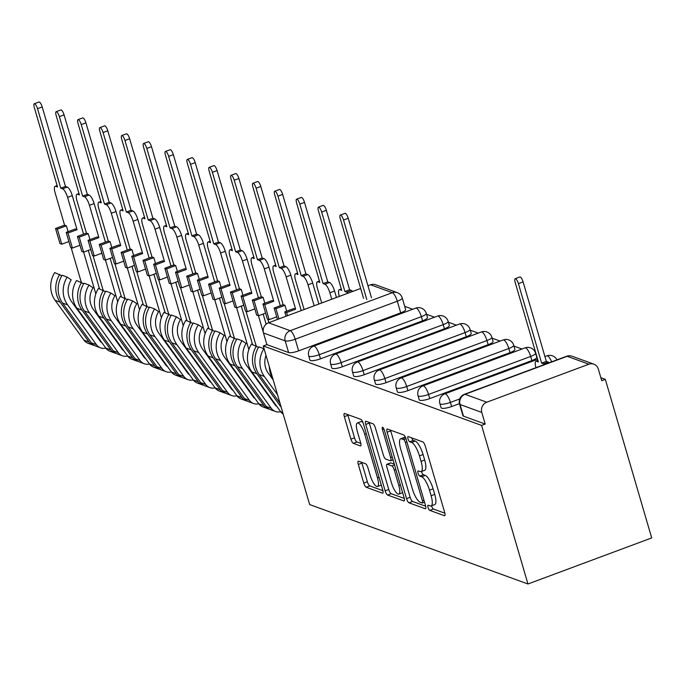 <?xml version="1.0" encoding="UTF-8"?>
<svg xmlns="http://www.w3.org/2000/svg" width="686" height="686" viewBox="0 0 686 686"><rect width="100%" height="100%" fill="white"/><g stroke="black" fill="none" stroke-linecap="round" stroke-linejoin="round"><path stroke-width="1.03" d="M428.064 507.451A2.761 0.806 -110.4 0 0 429.788 510.384L444.399 515.701A3.953 1.149 -110.4 0 0 444.7 515.709A3.953 1.149 -110.4 0 0 444.691 512.511L425.277 446.106A3.953 1.149 -110.4 0 0 422.825 441.921L408.213 436.605A2.761 0.806 -110.4 0 0 407.999 436.596A2.761 0.806 -110.4 0 0 407.999 438.834A2.761 0.806 -110.4 0 0 409.722 441.767L411.609 442.453A12.64 3.67 -110.4 0 1 419.463 455.864L421.084 461.395A12.64 3.67 -110.4 0 1 421.093 471.634A12.64 3.67 -110.4 0 1 420.132 471.599L418.246 470.913A2.761 0.806 -110.4 0 0 418.031 470.905A2.761 0.806 -110.4 0 0 418.031 473.143A2.761 0.806 -110.4 0 0 419.755 476.075L421.641 476.761A12.64 3.67 -110.4 0 1 429.496 490.164L431.117 495.704A12.64 3.67 -110.4 0 1 431.125 505.942A12.64 3.67 -110.4 0 1 430.165 505.908L428.278 505.213A2.761 0.806 -110.4 0 0 428.064 505.205A2.761 0.806 -110.4 0 0 428.064 507.451M431.588 505.771A2.761 0.806 -110.4 0 0 431.674 506.105A2.761 0.806 -110.4 0 0 433.389 509.038L444.88 513.214M411.737 437.882A2.761 0.806 -110.4 0 0 413.332 440.421L415.219 441.115L411.609 442.453M421.556 471.462A2.761 0.806 -110.4 0 0 421.641 471.797A2.761 0.806 -110.4 0 0 423.356 474.729L425.251 475.415L421.641 476.761M320.482 358.821L422.576 320.816A8.043 1.852 -16.3 0 0 427.498 317.541L426.289 313.408A8.043 1.852 163.7 0 1 421.367 316.683L319.273 354.688A8.043 1.852 163.7 0 1 308.743 355.923L309.952 360.056A8.043 1.852 -16.3 0 0 320.482 358.821L319.273 354.688A8.043 2.341 69.6 0 0 314.274 346.147A8.043 2.341 69.6 0 0 313.665 346.13A8.043 8.043 0 0 0 308.743 355.923M342.34 366.77L444.434 328.774A8.043 1.852 -16.3 0 0 449.356 325.498L448.147 321.365A8.043 1.852 163.7 0 1 443.225 324.641L341.131 362.637A8.043 1.852 163.7 0 1 330.601 363.88L331.81 368.013A8.043 1.852 -16.3 0 0 342.34 366.77L341.131 362.637A8.043 2.341 69.6 0 0 336.131 354.105A8.043 2.341 69.6 0 0 335.523 354.079A8.043 8.043 0 0 0 330.601 363.88M364.197 374.728L466.291 336.723A8.043 1.852 -16.3 0 0 471.213 333.447L470.004 329.314A8.043 1.852 163.7 0 1 465.091 332.59L362.988 370.594A8.043 1.852 163.7 0 1 352.458 371.829L353.667 375.962A8.043 1.852 -16.3 0 0 364.197 374.728L362.988 370.594A8.043 2.341 69.6 0 0 357.989 362.054A8.043 2.341 69.6 0 0 357.38 362.028A8.043 8.043 0 0 0 352.458 371.829M386.055 382.677L488.158 344.681A8.043 1.852 -16.3 0 0 493.071 341.396L491.862 337.263A8.043 1.852 163.7 0 1 486.949 340.548L384.846 378.543A8.043 1.852 163.7 0 1 374.316 379.787L375.525 383.92A8.043 1.852 -16.3 0 0 386.055 382.677L384.846 378.543A8.043 2.341 69.6 0 0 379.847 370.011A8.043 2.341 69.6 0 0 379.238 369.986A8.043 8.043 0 0 0 374.316 379.787M407.913 390.634L510.015 352.63A8.043 1.852 -16.3 0 0 514.929 349.354L513.72 345.221A8.043 1.852 163.7 0 1 508.806 348.497L406.704 386.501A8.043 1.852 163.7 0 1 396.182 387.736L397.383 391.869A8.043 1.852 -16.3 0 0 407.913 390.634L406.704 386.501A8.043 2.341 69.6 0 0 401.704 377.96A8.043 2.341 69.6 0 0 401.096 377.935A8.043 8.043 0 0 0 396.182 387.736M429.77 398.583L531.873 360.587A8.043 1.852 -16.3 0 0 536.786 357.303L535.577 353.17A8.043 1.852 163.7 0 1 530.664 356.446L428.561 394.45A8.043 1.852 163.7 0 1 418.04 395.685L419.249 399.827A8.043 1.852 -16.3 0 0 429.77 398.583L428.561 394.45A8.043 2.341 69.6 0 0 423.562 385.918A8.043 2.341 69.6 0 0 422.953 385.892A8.043 8.043 0 0 0 418.04 395.685M358.606 461.241A3.953 1.149 -110.4 0 0 358.306 461.232A3.953 1.149 -110.4 0 0 358.306 464.431L363.76 483.064A3.953 1.149 -110.4 0 0 366.213 487.249L382.436 493.157A3.953 1.149 -110.4 0 0 382.737 493.165A3.953 1.149 -110.4 0 0 382.737 489.967L363.323 423.562A3.953 1.149 -110.4 0 0 360.862 419.378L344.638 413.469A3.953 1.149 -110.4 0 0 344.338 413.461A3.953 1.149 -110.4 0 0 344.338 416.659L350.923 439.16A3.953 1.149 -110.4 0 0 353.376 443.353L360.322 445.883A3.953 1.149 -110.4 0 0 360.622 445.891A3.953 1.149 -110.4 0 0 360.613 442.693L357.355 431.528A10.564 3.07 -110.4 0 1 357.346 422.97A10.564 3.07 -110.4 0 1 364.712 434.212L377.497 477.919A10.564 3.07 -110.4 0 1 377.497 486.485A10.564 3.07 -110.4 0 1 370.131 475.244L368.005 467.963A3.953 1.149 -110.4 0 0 365.552 463.77L358.606 461.241M263.278 345.976L481.581 425.397L527.954 583.992L309.652 504.57L263.278 345.976L266.888 344.629L263.484 332.984A8.043 7.477 -70 0 1 268.5 322.78L360.673 288.472M406.532 498.619A3.953 1.149 -110.4 0 0 408.985 502.812L425.209 508.72A3.953 1.149 -110.4 0 0 425.509 508.729A3.953 1.149 -110.4 0 0 425.509 505.531L406.095 439.126A3.953 1.149 -110.4 0 0 403.634 434.941L387.41 429.033A3.953 1.149 -110.4 0 0 387.11 429.024A3.953 1.149 -110.4 0 0 387.11 432.223L406.532 498.619L410.134 497.281A3.953 1.149 -110.4 0 0 412.595 501.466L425.689 506.234M403.822 500.934L387.599 495.035A3.953 1.149 -110.4 0 1 385.146 490.842L365.724 424.445A3.953 1.149 -110.4 0 1 365.724 421.238A3.953 1.149 -110.4 0 1 366.024 421.255L372.97 423.776A3.953 1.149 -110.4 0 1 375.422 427.97L383.294 454.895A3.953 1.149 -110.4 0 0 385.746 459.088L390.36 460.76A3.953 1.149 -110.4 0 0 390.66 460.778A3.953 1.149 -110.4 0 0 390.651 457.579L382.454 429.539A2.761 0.806 -110.4 0 1 382.454 427.301A2.761 0.806 -110.4 0 1 384.383 430.242L404.123 497.744A3.953 1.149 -110.4 0 1 404.123 500.952A3.953 1.149 -110.4 0 1 403.822 500.934L404.346 500.746M400.718 312.867L397.314 301.214A8.043 1.852 163.7 0 0 402.236 297.938L405.64 309.592A8.043 1.852 163.7 0 1 400.718 312.867L298.624 350.872L295.22 339.218A8.043 1.852 163.7 0 1 285.196 340.882L263.484 332.984M588.897 364.206L567.176 356.3L465.082 394.304L486.794 402.202L588.897 364.206A8.043 7.477 110 0 1 593.844 364.155A8.043 7.477 110 0 1 598.312 369.034L601.716 380.687L605.326 379.341L600.85 377.712M521.995 349.028L513.986 346.113M500.137 341.071L492.128 338.155M478.279 333.122L470.27 330.206M456.422 325.164L448.412 322.249M434.564 317.215L426.555 314.299M412.706 309.266L404.697 306.35M605.326 379.341L651.7 537.935L527.954 583.992M367.962 285.762L370.594 284.784A8.043 7.477 -70 0 1 375.542 284.733L397.263 292.639A8.043 7.477 -70 0 0 392.315 292.682L370.594 284.784M486.794 402.202A8.043 7.477 110 0 0 481.778 412.406L460.057 404.508A8.043 1.852 163.7 0 1 459.551 404.08L462.964 415.725A8.043 1.852 163.7 0 0 463.47 416.153L460.057 404.508A8.043 7.477 110 0 1 465.082 394.304A8.043 2.341 -110.4 0 0 464.473 394.279A8.043 8.043 0 0 0 459.551 404.08M481.581 425.397L485.182 424.059L481.778 412.406M459.44 403.634L451.628 406.532L450.419 402.399A8.043 1.852 163.7 0 1 439.898 403.642L441.107 407.776A8.043 1.852 -16.3 0 0 451.628 406.532M266.888 344.629L288.609 352.535A8.043 1.852 -16.3 0 0 298.624 350.872M485.182 424.059L463.47 416.153M431.125 505.942L434.727 504.596A12.64 3.67 -110.4 0 0 434.718 494.357L431.117 495.704M425.251 475.415A12.64 3.67 -110.4 0 1 433.106 488.826L434.718 494.357M421.093 471.634L424.694 470.296A12.64 3.67 -110.4 0 0 424.694 460.049L421.084 461.395M415.219 441.115A12.64 3.67 -110.4 0 1 423.073 454.518L424.694 460.049M390.54 430.173A3.953 1.149 -110.4 0 0 390.72 430.877L410.134 497.281M422.19 503.001A2.761 0.806 -110.4 0 0 422.396 503.01A2.761 0.806 -110.4 0 0 422.396 500.771L405.349 442.487A2.761 0.806 -110.4 0 0 403.634 439.555L401.644 438.826A12.64 3.67 -110.4 0 0 400.684 438.791A12.64 3.67 -110.4 0 0 400.693 449.03L412.337 488.869A12.64 3.67 -110.4 0 0 420.192 502.272L422.19 503.001M400.684 438.791L404.294 437.445A12.64 3.67 -110.4 0 1 405.246 437.488L405.537 437.591M404.303 498.456L391.2 493.688L387.599 495.035M369.154 422.387A3.953 1.149 -110.4 0 0 369.334 423.099L388.748 489.495A3.953 1.149 -110.4 0 0 391.2 493.688M391.466 482.841A10.564 3.07 -110.4 0 0 398.832 494.083A10.564 3.07 -110.4 0 0 398.823 485.517L394.321 470.116A3.953 1.149 -110.4 0 0 391.869 465.931L387.264 464.25A3.953 1.149 -110.4 0 0 386.964 464.242A3.953 1.149 -110.4 0 0 386.964 467.44L391.466 482.841M398.832 494.083L402.442 492.737A10.564 3.07 -110.4 0 0 402.631 492.642M390.351 463.101A3.953 1.149 -110.4 0 1 390.566 462.896A3.953 1.149 -110.4 0 1 390.866 462.913L394.296 464.156M377.497 486.485L381.107 485.139A10.564 3.07 -110.4 0 0 381.296 485.045M362.945 422.473A10.564 3.07 -110.4 0 0 360.956 421.624L357.346 422.97M347.768 414.61A3.953 1.149 -110.4 0 0 347.948 415.322L354.525 437.822A3.953 1.149 -110.4 0 0 356.977 442.007L360.802 443.396M361.736 462.381A3.953 1.149 -110.4 0 0 361.916 463.093L367.362 481.718A3.953 1.149 -110.4 0 0 369.814 485.911L382.917 490.67M544.478 364.498A8.043 2.341 -110.4 0 0 543.466 363.777L541.64 363.117L518.402 283.627A4.631 1.346 -110.4 0 0 515.177 278.705A4.631 1.346 -110.4 0 0 515.177 282.46L538.416 361.942L536.598 361.282A8.043 2.341 -110.4 0 0 535.989 361.256A8.043 2.341 -110.4 0 0 535.963 367.67M515.177 278.705L519.868 276.964A4.631 1.346 69.6 0 1 523.092 281.886L546.33 361.368L548.157 362.036A8.043 2.341 69.6 0 1 549.169 362.757M546.33 361.368L541.64 363.117M366.778 299.499L343.532 220.009A4.631 1.346 -110.4 0 0 340.307 215.087A4.631 1.346 -110.4 0 0 340.316 218.834L363.554 298.324M340.307 215.087L344.998 213.346A4.631 1.346 69.6 0 1 348.222 218.268L371.469 297.75M347.999 293.188A8.043 2.341 -110.4 0 0 346.739 292.202L344.921 291.541L321.674 212.06A4.631 1.346 -110.4 0 0 318.45 207.138A4.631 1.346 -110.4 0 0 318.458 210.885L341.697 290.367L339.879 289.706A8.043 2.341 -110.4 0 0 339.27 289.681A8.043 2.341 -110.4 0 0 339.27 296.206L339.338 296.412M318.45 207.138L323.14 205.388A4.631 1.346 69.6 0 1 326.365 210.31L349.611 289.801L351.429 290.461A8.043 2.341 69.6 0 1 352.69 291.447M349.611 289.801L344.921 291.541M331.767 299.233L329.889 292.785A8.043 2.341 -110.4 0 0 324.881 284.253L323.063 283.592L299.816 204.102A4.631 1.346 -110.4 0 0 296.592 199.18A4.631 1.346 -110.4 0 0 296.601 202.936L319.839 282.418L318.021 281.757A8.043 2.341 -110.4 0 0 317.412 281.732A8.043 2.341 -110.4 0 0 317.412 288.249L321.717 302.972M296.592 199.18L301.283 197.439A4.631 1.346 69.6 0 1 304.507 202.361L327.754 281.843L329.572 282.503A8.043 2.341 69.6 0 1 334.571 291.044L329.889 292.785M336.457 297.484L334.571 291.044M327.754 281.843L323.063 283.592M314.154 305.785L308.031 284.836A8.043 2.341 -110.4 0 0 303.023 276.304L301.205 275.635L277.959 196.153A4.631 1.346 -110.4 0 0 274.734 191.231A4.631 1.346 -110.4 0 0 274.743 194.978L297.981 274.469L296.163 273.8A8.043 2.341 -110.4 0 0 295.555 273.774A8.043 2.341 -110.4 0 0 295.555 280.3L304.104 309.532M274.734 191.231L279.425 189.482A4.631 1.346 69.6 0 1 282.649 194.404L305.896 273.894L307.714 274.554A8.043 2.341 69.6 0 1 312.713 283.086L308.031 284.836M318.844 304.044L312.713 283.086M305.896 273.894L301.205 275.635M295.623 309.206L286.602 312.559L284.776 311.898L293.797 308.537L295.623 309.206L286.165 276.887A8.043 2.341 -110.4 0 0 281.166 268.346L279.348 267.686L256.101 188.196A4.631 1.346 -110.4 0 0 252.877 183.273A4.631 1.346 -110.4 0 0 252.885 187.029L276.124 266.511L274.306 265.851A8.043 2.341 -110.4 0 0 273.697 265.825A8.043 2.341 -110.4 0 0 273.697 272.351L283.147 304.67L284.973 305.33L275.952 308.683L274.134 308.023L277.47 319.444M283.147 304.67L274.134 308.023M269.298 366.556A24.139 22.424 110 0 0 272.779 378.475M286.688 311.187L284.973 305.33M252.877 183.273L257.567 181.533A4.631 1.346 69.6 0 1 260.791 186.455L284.038 265.936L285.856 266.605A8.043 2.341 69.6 0 1 290.855 275.137L286.165 276.887M301.231 310.595L290.855 275.137M287.52 315.697L286.602 312.559M284.776 311.898L286.053 316.246M278.936 318.896L275.952 308.683M284.038 265.936L279.348 267.686M273.765 301.248L264.745 304.61L262.918 303.949L271.939 300.588L273.765 301.248L264.307 268.929A8.043 2.341 -110.4 0 0 259.308 260.397L257.49 259.728L234.243 180.246A4.631 1.346 -110.4 0 0 231.019 175.324A4.631 1.346 -110.4 0 0 231.028 179.072L254.266 258.562L252.448 257.893A8.043 2.341 -110.4 0 0 251.839 257.876A8.043 2.341 -110.4 0 0 251.839 264.393L261.289 296.712L263.115 297.381L254.094 300.734L252.276 300.074L256.667 315.106L258.493 315.766L265.602 313.116M261.289 296.712L252.276 300.074M258.536 347.373L251.436 344.14A24.139 22.424 110 0 0 251.856 371.915L280.703 411.737A10.058 9.338 110 0 0 283.198 414.078M256.487 345.976A24.139 22.424 110 0 0 256.907 373.75L281.217 407.321M267.857 319.179L268.878 322.643M264.83 303.238L263.115 297.381M273.242 380.035L268.269 373.175A18.908 17.562 -70 0 1 266.022 355.339M264.11 348.805L258.862 346.842A24.139 22.424 110 0 0 259.282 374.616L280.034 403.265M263.913 348.677A24.139 22.424 110 0 0 264.333 376.451L277.513 394.664M231.019 175.324L235.71 173.575A4.631 1.346 69.6 0 1 238.934 178.506L262.181 257.987L263.999 258.648A8.043 2.341 69.6 0 1 268.998 267.188L264.307 268.929M280.274 305.733L268.998 267.188M262.918 303.949L267.317 318.981L269.135 319.642L264.745 304.61M269.135 319.642L276.707 316.829M263.321 332.341L254.094 300.734M262.181 257.987L257.49 259.728M251.908 293.299L242.887 296.652L241.06 295.992L250.081 292.639L251.908 293.299L242.45 260.98A8.043 2.341 -110.4 0 0 237.45 252.439L235.632 251.779L212.386 172.297A4.631 1.346 -110.4 0 0 209.161 167.375A4.631 1.346 -110.4 0 0 209.17 171.123L232.408 250.604L230.59 249.944A8.043 2.341 -110.4 0 0 229.982 249.918A8.043 2.341 -110.4 0 0 229.982 256.444L239.431 288.763L241.258 289.423L232.237 292.785L230.419 292.116L234.809 307.148L236.636 307.817L243.744 305.167M239.431 288.763L230.419 292.116M270.867 398.163A4.828 4.485 -70 0 1 270.721 398.78M236.679 339.416L229.578 336.183A24.139 22.424 110 0 0 229.999 363.966L258.845 403.78A10.058 9.338 110 0 0 262.987 406.935L268.029 408.77A10.058 9.338 110 0 0 269.255 409.113M234.629 338.018A24.139 22.424 110 0 0 235.041 365.801L263.887 405.615A10.058 9.338 110 0 0 268.029 408.77M246 311.221L256.127 345.838M242.973 295.28L241.258 289.423M276.81 406.369A4.828 4.485 -70 0 1 275.257 405.04L246.411 365.226A18.908 17.562 -70 0 1 246.085 343.463L242.055 340.719L237.004 338.884A24.139 22.424 110 0 0 237.425 366.667L266.271 406.481A10.058 9.338 110 0 0 270.413 409.636L275.455 411.471A10.058 9.338 110 0 0 280.685 411.711L282.726 412.475M275.035 404.74A4.828 4.485 110 0 0 275.498 404.551M242.055 340.719A24.139 22.424 110 0 0 242.467 368.502L271.313 408.324A10.058 9.338 110 0 0 275.455 411.471M209.161 167.375L213.852 165.626A4.631 1.346 69.6 0 1 217.076 170.548L240.323 250.038L242.141 250.699A8.043 2.341 69.6 0 1 247.14 259.231L242.45 260.98M266.134 324.178L263.167 314.025M258.416 297.784L247.14 259.231M241.06 295.992L245.459 311.024L247.277 311.684L242.887 296.652M247.277 311.684L254.849 308.872M248.829 349.577L232.237 292.785M240.323 250.038L235.632 251.779M230.05 285.35L221.029 288.703L219.203 288.043L228.224 284.681L230.05 285.35L220.592 253.023A8.043 2.341 -110.4 0 0 215.593 244.49L213.775 243.83L190.528 164.34A4.631 1.346 -110.4 0 0 187.304 159.418A4.631 1.346 -110.4 0 0 187.304 163.174L210.551 242.655L208.733 241.995A8.043 2.341 -110.4 0 0 208.124 241.969A8.043 2.341 -110.4 0 0 208.124 248.486L217.573 280.806L219.4 281.474L210.379 284.827L208.561 284.167L212.952 299.199L214.778 299.859L221.887 297.21M217.573 280.806L208.561 284.167M249.009 390.214A4.828 4.485 -70 0 1 248.864 390.823M214.821 331.467L207.721 328.234A24.139 22.424 110 0 0 208.141 356.017L236.987 395.831A10.058 9.338 110 0 0 241.129 398.978L246.171 400.813A10.058 9.338 110 0 0 247.397 401.164M212.763 330.069A24.139 22.424 110 0 0 213.183 357.852L242.029 397.666A10.058 9.338 110 0 0 246.171 400.813M224.142 303.272L234.269 337.889M257.73 380.027L258.142 381.407M221.115 287.331L219.4 281.474M254.952 398.42A4.828 4.485 -70 0 1 253.4 397.091L224.554 357.269A18.908 17.562 -70 0 1 224.228 335.514L220.189 332.77L215.147 330.935A24.139 22.424 110 0 0 215.567 358.718L244.413 398.532A10.058 9.338 110 0 0 248.555 401.679L253.597 403.514A10.058 9.338 110 0 0 258.828 403.762M253.177 396.791A4.828 4.485 110 0 0 253.64 396.602M220.189 332.77A24.139 22.424 110 0 0 220.609 360.553L249.455 400.367A10.058 9.338 110 0 0 253.597 403.514M266.442 392.872A10.058 9.338 110 0 0 266.331 391.895M187.304 159.418L191.994 157.677A4.631 1.346 69.6 0 1 195.218 162.599L218.465 242.081L220.283 242.741A8.043 2.341 69.6 0 1 225.282 251.282L220.592 253.023M252.559 344.544L241.309 306.076M236.559 289.835L225.282 251.282M219.203 288.043L223.602 303.075L225.42 303.735L221.029 288.703M225.42 303.735L232.991 300.922M226.972 341.628L210.379 284.827M218.465 242.081L213.775 243.83M208.192 277.393L199.172 280.754L197.345 280.085L206.366 276.732L208.192 277.393L198.734 245.074A8.043 2.341 -110.4 0 0 193.735 236.541L191.917 235.873L168.67 156.391A4.631 1.346 -110.4 0 0 165.446 151.469A4.631 1.346 -110.4 0 0 165.446 155.216L188.693 234.706L186.875 234.037A8.043 2.341 -110.4 0 0 186.266 234.012A8.043 2.341 -110.4 0 0 186.266 240.537L195.716 272.856L197.542 273.517L188.521 276.878L186.695 276.209L191.094 291.25L192.92 291.91L200.029 289.26M195.716 272.856L186.695 276.209M227.152 382.256A4.828 4.485 -70 0 1 227.006 382.874M192.963 323.509L185.863 320.276A24.139 22.424 110 0 0 186.283 348.059L215.13 387.882A10.058 9.338 110 0 0 219.271 391.029L224.313 392.864A10.058 9.338 110 0 0 225.54 393.207M190.905 322.111A24.139 22.424 110 0 0 191.325 349.894L220.172 389.717A10.058 9.338 110 0 0 224.313 392.864M202.284 295.314L212.411 329.94M235.873 372.078L236.276 373.458M199.257 279.382L197.542 273.517M233.094 390.463A4.828 4.485 -70 0 1 231.542 389.134L202.696 349.32A18.908 17.562 -70 0 1 202.37 327.556L198.331 324.812L193.289 322.977A24.139 22.424 110 0 0 193.709 350.76L222.556 390.583A10.058 9.338 110 0 0 226.697 393.73L231.739 395.565A10.058 9.338 110 0 0 236.97 395.805L242.029 397.666M231.319 388.833A4.828 4.485 110 0 0 231.782 388.653M198.331 324.812A24.139 22.424 110 0 0 198.751 352.595L227.598 392.418A10.058 9.338 110 0 0 231.739 395.565M244.585 384.923A10.058 9.338 110 0 0 244.473 383.937M165.446 151.469L170.137 149.72A4.631 1.346 69.6 0 1 173.361 154.642L196.608 234.132L198.426 234.792A8.043 2.341 69.6 0 1 203.425 243.324L198.734 245.074M230.702 336.594L219.451 298.118M214.701 281.877L203.425 243.324M197.345 280.085L201.744 295.117L203.562 295.786L199.172 280.754M203.562 295.786L211.134 292.965M192.92 291.91L188.521 276.878M196.608 234.132L191.917 235.873M186.335 269.444L177.314 272.796L175.487 272.136L184.508 268.775L186.335 269.444L176.877 237.124A8.043 2.341 -110.4 0 0 171.877 228.584L170.059 227.924L146.813 148.433A4.631 1.346 -110.4 0 0 143.588 143.511A4.631 1.346 -110.4 0 0 143.588 147.267L166.835 226.749L165.017 226.088A8.043 2.341 -110.4 0 0 164.408 226.063A8.043 2.341 -110.4 0 0 164.408 232.58L173.858 264.907L175.685 265.568L166.664 268.921L164.837 268.26L169.236 283.292L171.063 283.953L178.171 281.311M173.858 264.907L164.837 268.26M205.294 374.307A4.828 4.485 -70 0 1 205.148 374.925M171.106 315.56L164.005 312.327A24.139 22.424 110 0 0 164.426 340.11L193.272 379.924A10.058 9.338 110 0 0 197.414 383.071L202.456 384.906A10.058 9.338 110 0 0 203.682 385.258M169.048 314.162A24.139 22.424 110 0 0 169.468 341.945L198.314 381.759A10.058 9.338 110 0 0 202.456 384.906M180.427 287.365L190.554 321.983M192.895 291.902L205.114 333.67M214.015 364.12L214.418 365.509M177.391 271.424L175.685 265.568M211.237 382.514A4.828 4.485 -70 0 1 209.684 381.184L180.838 341.371A18.908 17.562 -70 0 1 180.512 319.607L176.474 316.863L171.431 315.028A24.139 22.424 110 0 0 171.852 342.811L200.698 382.625A10.058 9.338 110 0 0 204.84 385.781L209.882 387.616A10.058 9.338 110 0 0 215.112 387.856M209.462 380.884A4.828 4.485 110 0 0 209.925 380.696M176.474 316.863A24.139 22.424 110 0 0 176.894 344.646L205.74 384.46A10.058 9.338 110 0 0 209.882 387.616M222.727 376.966A10.058 9.338 110 0 0 222.607 375.988M143.588 143.511L148.279 141.77A4.631 1.346 69.6 0 1 151.503 146.693L174.75 226.174L176.568 226.843A8.043 2.341 69.6 0 1 181.567 235.375L176.877 237.124M208.844 328.637L197.594 290.169M192.843 273.928L181.567 235.375M175.487 272.136L179.886 287.168L181.704 287.828L177.314 272.796M181.704 287.828L189.276 285.016M171.063 283.953L166.664 268.921M174.75 226.174L170.059 227.924M164.469 261.486L155.456 264.847L153.63 264.179L162.651 260.826L164.469 261.486L155.019 229.167A8.043 2.341 -110.4 0 0 150.02 220.635L148.202 219.966L124.955 140.484A4.631 1.346 -110.4 0 0 121.731 135.562A4.631 1.346 -110.4 0 0 121.731 139.309L144.978 218.8L143.16 218.131A8.043 2.341 -110.4 0 0 142.551 218.114A8.043 2.341 -110.4 0 0 142.551 224.631L152 256.95L153.827 257.61L144.806 260.972L142.98 260.311L147.379 275.343L149.196 276.004L156.314 273.354M152 256.95L142.98 260.311M183.436 366.35A4.828 4.485 -70 0 1 183.291 366.967M149.248 307.602L142.148 304.378A24.139 22.424 110 0 0 142.568 332.153L171.414 371.975A10.058 9.338 110 0 0 175.556 375.122L180.598 376.957A10.058 9.338 110 0 0 181.824 377.3M147.19 306.213A24.139 22.424 110 0 0 147.61 333.988L176.456 373.81A10.058 9.338 110 0 0 180.598 376.957M158.569 279.416L168.696 314.034M171.037 283.953L183.256 325.721M192.157 356.171L192.56 357.552M155.533 263.475L153.827 257.61M189.379 374.556A4.828 4.485 -70 0 1 187.827 373.235L158.981 333.413A18.908 17.562 -70 0 1 158.655 311.65L154.616 308.914L149.574 307.079A24.139 22.424 110 0 0 149.994 334.854L178.84 374.676A10.058 9.338 110 0 0 182.982 377.823L188.024 379.658A10.058 9.338 110 0 0 193.255 379.907M187.604 372.927A4.828 4.485 110 0 0 188.067 372.747M154.616 308.914A24.139 22.424 110 0 0 155.036 336.689L183.882 376.511A10.058 9.338 110 0 0 188.024 379.658M200.869 369.017A10.058 9.338 110 0 0 200.749 368.039M121.731 135.562L126.421 133.813A4.631 1.346 69.6 0 1 129.645 138.735L152.892 218.225L154.71 218.885A8.043 2.341 69.6 0 1 159.709 227.426L155.019 229.167M186.986 320.688L175.736 282.212M170.986 265.971L159.709 227.426M153.63 264.179L158.029 279.219L159.847 279.879L155.456 264.847M159.847 279.879L167.418 277.058M149.196 276.004L144.806 260.972M152.892 218.225L148.202 219.966M142.611 253.537L133.599 256.89L131.772 256.23L140.793 252.877L142.611 253.537L133.161 221.218A8.043 2.341 -110.4 0 0 128.162 212.677L126.344 212.017L103.097 132.535A4.631 1.346 -110.4 0 0 99.873 127.613A4.631 1.346 -110.4 0 0 99.873 131.36L123.12 210.842L121.302 210.182A8.043 2.341 -110.4 0 0 120.693 210.156A8.043 2.341 -110.4 0 0 120.693 216.682L130.143 249.001L131.969 249.661L122.948 253.023L121.122 252.354L125.521 267.386L127.339 268.055L134.456 265.405M130.143 249.001L121.122 252.354M161.579 358.401A4.828 4.485 -70 0 1 161.433 359.018M127.39 299.653L120.29 296.421A24.139 22.424 110 0 0 120.71 324.204L149.548 364.017A10.058 9.338 110 0 0 153.698 367.173L158.74 369.008A10.058 9.338 110 0 0 159.967 369.351M125.332 298.256A24.139 22.424 110 0 0 125.752 326.039L154.599 365.852A10.058 9.338 110 0 0 158.74 369.008M136.711 271.459L146.838 306.076M149.179 275.995L161.399 317.772M170.299 348.222L170.703 349.603M133.676 255.518L131.969 249.661M167.521 366.607A4.828 4.485 -70 0 1 165.969 365.278L137.123 325.464A18.908 17.562 -70 0 1 136.797 303.701L132.758 300.957L127.716 299.122A24.139 22.424 110 0 0 128.136 326.905L156.983 366.718A10.058 9.338 110 0 0 161.124 369.874L166.166 371.709A10.058 9.338 110 0 0 171.397 371.949M165.746 364.978A4.828 4.485 110 0 0 166.209 364.789M132.758 300.957A24.139 22.424 110 0 0 133.178 328.74L162.025 368.554A10.058 9.338 110 0 0 166.166 371.709M179.012 361.068A10.058 9.338 110 0 0 178.892 360.081M99.873 127.613L104.564 125.864A4.631 1.346 69.6 0 1 107.788 130.786L131.035 210.268L132.852 210.936A8.043 2.341 69.6 0 1 137.852 219.469L133.161 221.218M165.129 312.73L153.878 274.263M149.128 258.022L137.852 219.469M131.772 256.23L136.171 271.262L137.989 271.922L133.599 256.89M137.989 271.922L145.561 269.109M139.541 309.815L122.948 253.023M131.035 210.268L126.344 212.017M120.753 245.579L111.741 248.941L109.914 248.281L118.935 244.919L120.753 245.579L111.304 213.26A8.043 2.341 -110.4 0 0 106.304 204.728L104.486 204.068L81.24 124.578A4.631 1.346 -110.4 0 0 78.015 119.656A4.631 1.346 -110.4 0 0 78.015 123.403L101.262 202.893L99.436 202.233A8.043 2.341 -110.4 0 0 98.827 202.207A8.043 2.341 -110.4 0 0 98.835 208.724L108.285 241.043L110.112 241.712L101.091 245.065L99.264 244.405L103.663 259.437L105.481 260.097L112.598 257.447M108.285 241.043L99.264 244.405M139.721 350.452A4.828 4.485 -70 0 1 139.567 351.06M105.533 291.704L98.432 288.472A24.139 22.424 110 0 0 98.853 316.255L127.69 356.068A10.058 9.338 110 0 0 131.841 359.215L136.883 361.05A10.058 9.338 110 0 0 138.109 361.402M103.475 290.307A24.139 22.424 110 0 0 103.895 318.09L132.741 357.903A10.058 9.338 110 0 0 136.883 361.05M114.854 263.51L124.981 298.127M148.442 340.265L148.845 341.645M111.818 247.569L110.112 241.712M145.664 358.658A4.828 4.485 -70 0 1 144.111 357.329L115.265 317.507A18.908 17.562 -70 0 1 114.939 295.752L110.9 293.008L105.858 291.173A24.139 22.424 110 0 0 106.279 318.956L135.116 358.769A10.058 9.338 110 0 0 139.267 361.916L144.309 363.752A10.058 9.338 110 0 0 149.539 364L154.599 365.852M143.889 357.029A4.828 4.485 110 0 0 144.352 356.84M110.9 293.008A24.139 22.424 110 0 0 111.321 320.791L140.167 360.604A10.058 9.338 110 0 0 144.309 363.752M157.154 353.11A10.058 9.338 110 0 0 157.034 352.132M78.015 119.656L82.706 117.915A4.631 1.346 69.6 0 1 85.93 122.837L109.177 202.319L110.995 202.979A8.043 2.341 69.6 0 1 115.994 211.52L111.304 213.26M143.271 304.781L132.021 266.314M127.27 250.073L115.994 211.52M109.914 248.281L114.313 263.313L116.131 263.973L111.741 248.941M116.131 263.973L123.703 261.16M117.683 301.866L101.091 245.065M109.177 202.319L104.486 204.068M98.895 237.63L89.883 240.992L88.057 240.323L97.078 236.97L98.895 237.63L89.446 205.311A8.043 2.341 -110.4 0 0 84.447 196.771L82.629 196.11L59.382 116.629A4.631 1.346 -110.4 0 0 56.158 111.707A4.631 1.346 -110.4 0 0 56.158 115.454L79.404 194.935L77.578 194.275A8.043 2.341 -110.4 0 0 76.969 194.249A8.043 2.341 -110.4 0 0 76.978 200.775L86.427 233.094L88.254 233.755L79.233 237.116L77.407 236.447L81.806 251.479L83.623 252.148L90.741 249.498M86.427 233.094L77.407 236.447M117.863 342.494A4.828 4.485 -70 0 1 117.709 343.111M83.675 283.747L76.575 280.514A24.139 22.424 110 0 0 76.995 308.297L105.833 348.119A10.058 9.338 110 0 0 109.983 351.266L115.025 353.101A10.058 9.338 110 0 0 116.251 353.444M81.617 282.349A24.139 22.424 110 0 0 82.037 310.132L110.883 349.954A10.058 9.338 110 0 0 115.025 353.101M92.996 255.552L103.123 290.178M126.584 332.316L126.987 333.696M89.96 239.62L88.254 233.755M123.806 350.7A4.828 4.485 -70 0 1 122.254 349.371L93.407 309.558A18.908 17.562 -70 0 1 93.082 287.794L89.043 285.05L84.001 283.215A24.139 22.424 110 0 0 84.421 310.998L113.259 350.82A10.058 9.338 110 0 0 117.409 353.967L122.451 355.802A10.058 9.338 110 0 0 127.682 356.043M122.031 349.071A4.828 4.485 110 0 0 122.494 348.891M89.043 285.05A24.139 22.424 110 0 0 89.463 312.833L118.309 352.655A10.058 9.338 110 0 0 122.451 355.802M135.296 345.161A10.058 9.338 110 0 0 135.176 344.175M56.158 111.707L60.848 109.957A4.631 1.346 69.6 0 1 64.072 114.879L87.319 194.37L89.137 195.03A8.043 2.341 69.6 0 1 94.136 203.562L89.446 205.311M121.413 296.832L110.163 258.356M105.412 242.115L94.136 203.562M88.057 240.323L92.456 255.355L94.274 256.024L89.883 240.992M94.274 256.024L101.845 253.203M95.826 293.908L79.233 237.116M87.319 194.37L82.629 196.11M77.038 229.681L68.025 233.034L66.199 232.374L75.22 229.013L77.038 229.681L67.588 197.362A8.043 2.341 -110.4 0 0 62.589 188.821L60.771 188.161L37.524 108.671A4.631 1.346 -110.4 0 0 34.3 103.749A4.631 1.346 -110.4 0 0 34.3 107.505L57.547 186.986L55.72 186.326A8.043 2.341 -110.4 0 0 55.112 186.3A8.043 2.341 -110.4 0 0 55.12 192.817L64.57 225.145L66.396 225.805L57.375 229.158L55.549 228.498L59.948 243.53L61.766 244.19L68.883 241.549M64.57 225.145L55.549 228.498M96.006 334.545A4.828 4.485 -70 0 1 95.851 335.162M61.817 275.798L54.717 272.565A24.139 22.424 110 0 0 55.137 300.348L83.975 340.162A10.058 9.338 110 0 0 88.125 343.309L93.167 345.144A10.058 9.338 110 0 0 94.394 345.495M59.759 274.4A24.139 22.424 110 0 0 60.179 302.183L89.026 341.997A10.058 9.338 110 0 0 93.167 345.144M71.138 247.603L81.265 282.22M104.726 324.358L105.129 325.739M68.103 231.662L66.396 225.805M101.948 342.751A4.828 4.485 -70 0 1 100.396 341.422L71.55 301.608A18.908 17.562 -70 0 1 71.224 279.845L67.185 277.101L62.143 275.266A24.139 22.424 110 0 0 62.563 303.049L91.401 342.863A10.058 9.338 110 0 0 95.551 346.01L100.593 347.853A10.058 9.338 110 0 0 105.824 348.094L110.883 349.954M100.173 341.122A4.828 4.485 110 0 0 100.636 340.933M67.185 277.101A24.139 22.424 110 0 0 67.605 304.884L96.452 344.698A10.058 9.338 110 0 0 100.593 347.853M113.439 337.203A10.058 9.338 110 0 0 113.319 336.226M34.3 103.749L38.991 102.008A4.631 1.346 69.6 0 1 42.215 106.93L65.462 186.412L67.279 187.072A8.043 2.341 69.6 0 1 72.279 195.613L67.588 197.362M99.556 288.875L88.305 250.407M83.555 234.166L72.279 195.613M66.199 232.374L70.598 247.406L72.416 248.066L68.025 233.034M72.416 248.066L79.979 245.254M61.766 244.19L57.375 229.158M65.462 186.412L60.771 188.161M433.389 509.038L429.788 510.384M413.332 440.421L409.722 441.767M423.356 474.729L419.755 476.075M422.576 320.816L421.367 316.683A8.043 2.341 -110.4 0 0 416.368 308.151A8.043 2.341 69.6 0 0 415.759 308.125L313.665 346.13M444.434 328.774L443.225 324.641A8.043 2.341 -110.4 0 0 438.225 316.1A8.043 2.341 69.6 0 0 437.617 316.075L335.523 354.079M466.291 336.723L465.091 332.59A8.043 2.341 -110.4 0 0 460.083 324.058A8.043 2.341 69.6 0 0 459.474 324.032L357.38 362.028M488.158 344.681L486.949 340.548A8.043 2.341 -110.4 0 0 481.941 332.007A8.043 2.341 69.6 0 0 481.332 331.981L379.238 369.986M510.015 352.63L508.806 348.497A8.043 2.341 -110.4 0 0 503.798 339.964A8.043 2.341 69.6 0 0 503.19 339.939L401.096 377.935M531.873 360.587L530.664 356.446A8.043 2.341 -110.4 0 0 525.656 347.913A8.043 2.341 69.6 0 0 525.047 347.888L422.953 385.892M397.314 301.214L295.22 339.218A8.043 2.341 69.6 0 0 290.212 330.686L392.315 292.682A8.043 2.341 69.6 0 1 397.314 301.214M268.5 322.78L290.212 330.686A8.043 7.477 110 0 0 285.196 340.882L288.609 352.535M459.766 398.926L450.419 402.399A8.043 2.341 69.6 0 0 445.42 393.867A8.043 2.341 69.6 0 0 444.811 393.841A8.043 8.043 0 0 0 439.898 403.642M544.933 356.574L546.905 355.845A8.043 2.341 69.6 0 1 547.514 355.863A8.043 2.341 -110.4 0 1 551.63 361.839M566.567 356.274A8.043 2.341 -110.4 0 1 567.176 356.3A8.043 7.477 -70 0 1 572.124 356.257A8.043 8.043 0 0 0 566.567 356.274L464.473 394.279M433.106 488.826L429.496 490.164M423.073 454.518L419.463 455.864M444.914 515.503L444.399 515.701M390.72 430.877L387.11 432.223M425.732 508.523L425.209 508.72M412.595 501.466L408.985 502.812M424.514 502.135L422.55 502.864M423.948 500.188L422.396 500.771M406.901 441.904L405.349 442.487M405.958 438.688L403.634 439.555M405.246 437.488L401.644 438.826M388.748 489.495L385.146 490.842M369.334 423.099L365.724 424.445M392.203 456.996L390.651 457.579M383.92 428.999L382.454 429.539M400.375 484.942L398.823 485.517M395.873 469.541L394.321 470.116M394.527 464.937L391.869 465.931M390.866 462.913L387.264 464.25M379.041 477.345L377.497 477.919M366.264 433.629L364.712 434.212M360.836 445.686L360.322 445.883M356.977 442.007L353.376 443.353M354.525 437.822L350.923 439.16M347.948 415.322L344.338 416.659M382.96 492.96L382.436 493.157M369.814 485.911L366.213 487.249M367.362 481.718L363.76 483.064M361.916 463.093L358.306 464.431M538.064 360.733L536.598 361.282M548.157 362.036L543.466 363.777M523.092 281.886L518.402 283.627M348.222 218.268L343.532 220.009M341.345 289.158L339.879 289.706M351.429 290.461L346.739 292.202M326.365 210.31L321.674 212.06M319.487 281.209L318.021 281.757M329.572 282.503L324.881 284.253M304.507 202.361L299.816 204.102M297.63 273.26L296.163 273.8M307.714 274.554L303.023 276.304M282.649 194.404L277.959 196.153M275.772 265.302L274.306 265.851M285.856 266.605L281.166 268.346M260.791 186.455L256.101 188.196M253.914 257.353L252.448 257.893M256.907 373.75L251.856 371.915M264.333 376.451L259.282 374.616M263.999 258.648L259.308 260.397M238.934 178.506L234.243 180.246M232.057 249.395L230.59 249.944M235.041 365.801L229.999 363.966M263.887 405.615L258.845 403.78M242.467 368.502L237.425 366.667M271.313 408.324L266.271 406.481M242.141 250.699L237.45 252.439M217.076 170.548L212.386 172.297M210.199 241.446L208.733 241.995M213.183 357.852L208.141 356.017M220.609 360.553L215.567 358.718M249.455 400.367L244.413 398.532M220.283 242.741L215.593 244.49M195.218 162.599L190.528 164.34M188.341 233.497L186.875 234.037M191.325 349.894L186.283 348.059M220.172 389.717L215.13 387.882M198.751 352.595L193.709 350.76M227.598 392.418L222.556 390.583M198.426 234.792L193.735 236.541M173.361 154.642L168.67 156.391M166.484 225.54L165.017 226.088M169.468 341.945L164.426 340.11M198.314 381.759L193.272 379.924M176.894 344.646L171.852 342.811M205.74 384.46L200.698 382.625M176.568 226.843L171.877 228.584M151.503 146.693L146.813 148.433M144.626 217.591L143.16 218.131M147.61 333.988L142.568 332.153M176.456 373.81L171.414 371.975M155.036 336.689L149.994 334.854M183.882 376.511L178.84 374.676M154.71 218.885L150.02 220.635M129.645 138.735L124.955 140.484M122.768 209.633L121.302 210.182M125.752 326.039L120.71 324.204M133.178 328.74L128.136 326.905M162.025 368.554L156.983 366.718M132.852 210.936L128.162 212.677M107.788 130.786L103.097 132.535M100.911 201.684L99.436 202.233M103.895 318.09L98.853 316.255M132.741 357.903L127.69 356.068M111.321 320.791L106.279 318.956M140.167 360.604L135.116 358.769M110.995 202.979L106.304 204.728M85.93 122.837L81.24 124.578M79.053 193.726L77.578 194.275M82.037 310.132L76.995 308.297M89.463 312.833L84.421 310.998M118.309 352.655L113.259 350.82M89.137 195.03L84.447 196.771M64.072 114.879L59.382 116.629M57.195 185.777L55.72 186.326M60.179 302.183L55.137 300.348M89.026 341.997L83.975 340.162M67.605 304.884L62.563 303.049M96.452 344.698L91.401 342.863M67.279 187.072L62.589 188.821M42.215 106.93L37.524 108.671M444.811 393.841L537.644 359.293M556.946 359.858A8.043 8.043 0 0 0 546.905 355.845M535.577 353.17A8.043 8.043 0 0 0 525.047 347.888M513.72 345.221A8.043 8.043 0 0 0 503.19 339.939M491.862 337.263A8.043 8.043 0 0 0 481.332 331.981M470.004 329.314A8.043 8.043 0 0 0 459.474 324.032M448.147 321.365A8.043 8.043 0 0 0 437.617 316.075M426.289 313.408A8.043 8.043 0 0 0 415.759 308.125M402.236 297.938A8.043 8.043 0 0 0 397.263 292.639M593.844 364.155L572.124 356.257M424.54 502.212L422.396 503.01M393.052 459.886L390.66 460.778M390.566 462.896L386.964 464.242M537.995 360.51L535.989 361.256M341.276 288.935L339.27 289.681M319.419 280.986L317.412 281.732M297.561 273.028L295.555 273.774M275.703 265.079L273.697 265.825M253.846 257.121L251.839 257.876M231.988 249.172L229.982 249.918M210.13 241.215L208.124 241.969M188.273 233.266L186.266 234.012M166.415 225.317L164.408 226.063M144.557 217.359L142.551 218.114M122.7 209.41L120.693 210.156M100.842 201.452L98.827 202.207M78.984 193.503L76.969 194.249M57.127 185.554L55.112 186.3"/></g></svg>
